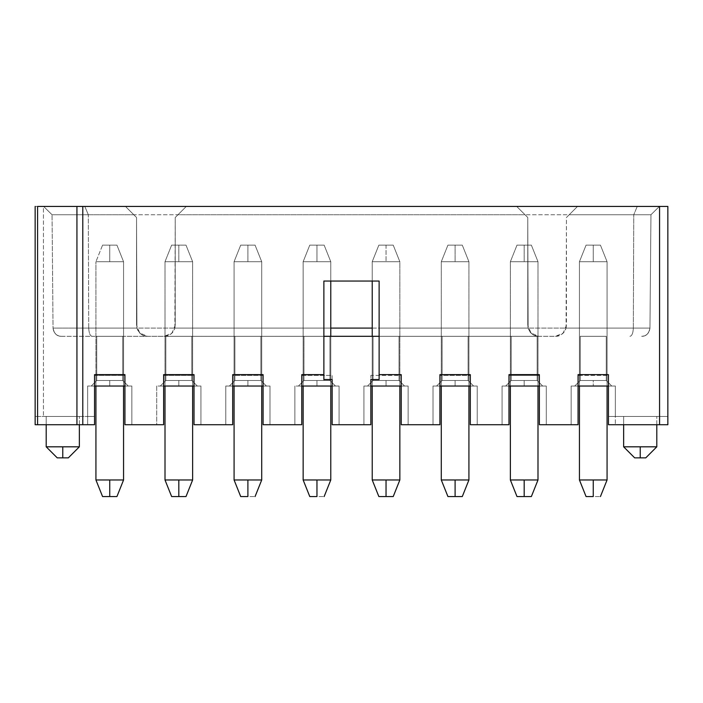 <?xml version="1.0" encoding="UTF-8"?>
<svg xmlns="http://www.w3.org/2000/svg" width="703" height="703" viewBox="0 0 703 703"><rect width="100%" height="100%" fill="white"/><g stroke="black" fill="none" stroke-linecap="round" stroke-linejoin="round"><path stroke-width="0.53" stroke-dasharray="3.52 2.64" d="M87.647 424.717L35.15 424.717L35.15 416.431L87.647 416.431L87.647 424.717L94.553 424.717L87.647 424.717L87.647 416.431L35.15 416.431L94.553 416.431L87.647 416.431L87.647 386.035L87.647 424.717L87.647 386.035L94.553 386.035L94.553 424.717L94.553 374.637L94.553 416.431L94.553 375.376L94.553 386.035L87.647 386.035L87.647 416.431L94.553 416.431L94.553 386.035L87.647 386.035L131.848 386.035L124.941 386.035L124.941 374.637L124.941 424.717L163.623 424.717L156.716 424.717L163.623 424.717L163.623 374.637L163.623 424.717L163.623 375.376L163.623 424.717L156.716 424.717L156.716 386.035L163.623 386.035L156.716 386.035L156.716 424.717L163.623 424.717L163.623 386.035L160.31 386.035L165.838 380.508L178.817 380.508L178.817 386.035L160.31 386.035L165.838 380.508L178.817 380.508L178.817 386.035L197.332 386.035L160.31 386.035L197.332 386.035L160.31 386.035L178.817 386.035L178.817 380.508L191.805 380.508L197.332 386.035L178.817 386.035L178.817 380.508L191.805 380.508L165.838 380.508L160.31 386.035L197.332 386.035L191.805 380.508L197.332 386.035L194.019 386.035L194.019 374.637L194.019 386.035L163.623 386.035L163.623 375.376L194.019 375.376L194.019 386.035L200.926 386.035L194.019 386.035L194.019 424.717L232.693 424.717L225.786 424.717L232.693 424.717L232.693 374.637L232.693 386.035L232.693 375.376L263.089 375.376L263.089 424.717L301.772 424.717L294.865 424.717L301.772 424.717L301.772 374.637L301.772 386.035L301.772 375.376L332.159 375.376L332.159 424.717L370.841 424.717L370.841 375.376L401.228 375.376L401.228 424.717L439.911 424.717L433.004 424.717L439.911 424.717L439.911 374.637L439.911 424.717L439.911 375.376L439.911 386.035L439.911 375.376L470.307 375.376L470.307 424.717L508.981 424.717L502.074 424.717L508.981 424.717L508.981 374.637L508.981 386.035L508.981 375.376L539.377 375.376L539.377 424.717L578.059 424.717L571.152 424.717L578.059 424.717L578.059 374.637L578.059 386.035L578.059 375.376L608.447 375.376L608.447 416.431L667.85 416.431L608.447 416.431L608.447 374.637L608.447 424.717L667.85 424.717L608.447 424.717L608.447 375.376L608.447 386.035L578.059 386.035L578.059 424.717L578.059 375.376L578.059 424.717L571.152 424.717L571.152 386.035L578.059 386.035L571.152 386.035L571.152 424.717L578.059 424.717L578.059 386.035L571.152 386.035L571.152 424.717L571.152 386.035L615.353 386.035L608.447 386.035L615.353 386.035L615.353 424.717L615.353 416.431L667.85 416.431L667.85 424.717L667.85 206.445L667.85 416.431L608.447 416.431L615.353 416.431L615.353 424.717L615.353 386.035L615.353 416.431L615.353 386.035L608.447 386.035L608.447 416.431L608.447 375.376L578.059 375.376L578.059 424.717L539.377 424.717L539.377 374.637L539.377 424.717L539.377 375.376L539.377 386.035L508.981 386.035L508.981 424.717L508.981 375.376L508.981 424.717L502.074 424.717L502.074 386.035L508.981 386.035L502.074 386.035L502.074 424.717L508.981 424.717L508.981 386.035L502.074 386.035L502.074 424.717L502.074 386.035L546.284 386.035L539.377 386.035L546.284 386.035L546.284 424.717L539.377 424.717L546.284 424.717L546.284 386.035L546.284 424.717L546.284 386.035L539.377 386.035L539.377 424.717L539.377 375.376L508.981 375.376L508.981 424.717L470.307 424.717L470.307 374.637L470.307 424.717L470.307 375.376L470.307 386.035L439.911 386.035L439.911 424.717L433.004 424.717L433.004 386.035L439.911 386.035L433.004 386.035L433.004 424.717L439.911 424.717L439.911 386.035L433.004 386.035L433.004 424.717L433.004 386.035L477.214 386.035L470.307 386.035L477.214 386.035L477.214 424.717L470.307 424.717L477.214 424.717L477.214 386.035L477.214 424.717L477.214 386.035L470.307 386.035L470.307 424.717L470.307 375.376L439.911 375.376L439.911 424.717L401.228 424.717L401.228 374.637L401.228 424.717L401.228 375.376L401.228 386.035L370.841 386.035L370.841 375.376L370.841 424.717L363.934 424.717L370.841 424.717L370.841 379.523L370.841 386.035L363.934 386.035L408.135 386.035L401.228 386.035L408.135 386.035L408.135 424.717L401.228 424.717L408.135 424.717L408.135 386.035L408.135 424.717L408.135 386.035L401.228 386.035L401.228 424.717L401.228 375.376L370.841 375.376L370.841 424.717L370.841 386.035L363.934 386.035L363.934 424.717L370.841 424.717L363.934 424.717L363.934 386.035L363.934 424.717L363.934 386.035L370.841 386.035L370.841 424.717L332.159 424.717L332.159 375.376L332.159 386.035L301.772 386.035L301.772 424.717L301.772 375.376L301.772 386.035L294.865 386.035L294.865 424.717L301.772 424.717L301.772 386.035L301.772 424.717L294.865 424.717L294.865 386.035L294.865 424.717L294.865 386.035L339.066 386.035L332.159 386.035L332.159 424.717L332.159 386.035L339.066 386.035L339.066 424.717L332.159 424.717L339.066 424.717L339.066 386.035L339.066 424.717L339.066 386.035L332.159 386.035L332.159 424.717L332.159 375.376L301.772 375.376L301.772 424.717L263.089 424.717L263.089 374.637L263.089 424.717L263.089 375.376L263.089 386.035L232.693 386.035L232.693 424.717L232.693 375.376L232.693 386.035L225.786 386.035L225.786 424.717L232.693 424.717L232.693 386.035L232.693 424.717L225.786 424.717L225.786 386.035L225.786 424.717L225.786 386.035L269.996 386.035L263.089 386.035L269.996 386.035L269.996 424.717L263.089 424.717L269.996 424.717L269.996 386.035L269.996 424.717L269.996 386.035L263.089 386.035L263.089 424.717L263.089 375.376L232.693 375.376L232.693 424.717L194.019 424.717L194.019 375.376L194.019 424.717L194.019 386.035L200.926 386.035L200.926 424.717L194.019 424.717L200.926 424.717L200.926 386.035L200.926 424.717L200.926 386.035L194.019 386.035L194.019 424.717L194.019 375.376L163.623 375.376L163.623 424.717L124.941 424.717L124.941 375.376L124.941 424.717L131.848 424.717L131.848 386.035L94.553 386.035L94.553 375.376L124.941 375.376L124.941 424.717L124.941 386.035L131.848 386.035L131.848 424.717L131.848 386.035L131.848 424.717L124.941 424.717L124.941 375.376L94.553 375.376L94.553 416.431L35.15 416.431L35.15 424.717L87.647 424.717M46.205 416.431L79.36 416.431L46.205 416.431L46.205 424.717L46.205 416.431L79.36 416.431L46.205 416.431L46.205 424.717M79.36 424.717L79.36 416.431L79.36 424.717M79.36 446.818L46.205 446.818L79.36 446.818L68.305 457.873L62.778 457.873M123.561 386.035L123.561 261.709L123.561 386.035L109.747 386.035L109.747 380.508L96.759 380.508L91.241 386.035L128.262 386.035L91.241 386.035L128.262 386.035L91.241 386.035L96.759 380.508L109.747 380.508L109.747 386.035L91.241 386.035L128.262 386.035L124.941 386.035L128.262 386.035L122.735 380.508L128.262 386.035L122.735 380.508L96.759 380.508L91.241 386.035L96.759 380.508L122.735 380.508L128.262 386.035L122.735 380.508L96.759 380.508L91.241 386.035L94.553 386.035L91.241 386.035L96.759 380.508L122.735 380.508L122.735 336.306L96.759 336.306L96.759 380.508L96.759 336.306L122.735 336.306L122.735 380.508L109.747 380.508L109.747 386.035L109.747 380.508L122.735 380.508L122.735 336.306L96.759 336.306L96.759 380.508L122.735 380.508L96.759 380.508L96.759 336.306L122.735 336.306L122.735 380.508L128.262 386.035L95.933 386.035L95.933 261.709L123.561 261.709L116.935 245.127L102.568 245.127L109.747 245.127L109.747 261.709L109.747 245.127L102.568 245.127L95.933 261.709L102.568 245.127L116.935 245.127L123.561 261.709L95.933 261.709L95.933 386.035M156.716 386.035L156.716 424.717L156.716 386.035L163.623 386.035L156.716 386.035M165.003 386.035L165.003 261.709L192.631 261.709L192.631 386.035L192.631 261.709L165.003 261.709L171.637 245.127L186.005 245.127L192.631 261.709L165.003 261.709L178.817 261.709L178.817 245.127L178.817 261.709L192.631 261.709L186.005 245.127L171.637 245.127L178.817 245.127L171.637 245.127L165.003 261.709L165.003 386.035L197.332 386.035L191.805 380.508L165.838 380.508L160.31 386.035L194.019 386.035M165.838 380.508L160.31 386.035L165.838 380.508L191.805 380.508L191.805 336.306L165.838 336.306L165.838 380.508L165.838 336.306L191.805 336.306L191.805 380.508L165.838 380.508L191.805 380.508L191.805 336.306L165.838 336.306L165.838 380.508L165.838 336.306L191.805 336.306L191.805 380.508L165.838 380.508L160.31 386.035L165.838 380.508M623.64 416.431L656.795 416.431L623.64 416.431L623.64 424.717L623.64 416.431L656.795 416.431L623.64 416.431L623.64 424.717M234.081 386.035L234.081 261.709L261.709 261.709L261.709 386.035L261.709 261.709L234.081 261.709L240.707 245.127L255.075 245.127L261.709 261.709L234.081 261.709L247.895 261.709L247.895 245.127L247.895 261.709L261.709 261.709L255.075 245.127L240.707 245.127L247.895 245.127L240.707 245.127L234.081 261.709L234.081 386.035L266.402 386.035L260.875 380.508L234.907 380.508L229.38 386.035L266.402 386.035L229.38 386.035L266.402 386.035L229.38 386.035L234.907 380.508L247.895 380.508L247.895 386.035L229.38 386.035L266.402 386.035L247.895 386.035L247.895 380.508L260.875 380.508L266.402 386.035L260.875 380.508L234.907 380.508L229.38 386.035L234.907 380.508L247.895 380.508L247.895 386.035L247.895 380.508L260.875 380.508L266.402 386.035L263.089 386.035M303.151 386.035L303.151 261.709L330.779 261.709L330.779 281.051L330.779 261.709L303.151 261.709L309.777 245.127L324.145 245.127L330.779 261.709L303.151 261.709L316.965 261.709L316.965 245.127L316.965 261.709L330.779 261.709L324.145 245.127L309.777 245.127L316.965 245.127L309.777 245.127L303.151 261.709L303.151 386.035L335.472 386.035L329.953 380.508L303.977 380.508L303.977 336.306L323.872 336.306L310.058 336.306L323.872 336.306L323.872 380.508L329.953 380.508L316.965 380.508L316.965 386.035L316.965 380.508L323.872 380.508L323.872 336.306L329.953 336.306L303.977 336.306L303.977 380.508L316.965 380.508L303.977 380.508L298.45 386.035L303.977 380.508L329.944 380.508L303.977 380.508L298.45 386.035L335.472 386.035L298.45 386.035L335.472 386.035L298.45 386.035L303.977 380.508L316.965 380.508L316.965 386.035L298.45 386.035L335.472 386.035L316.965 386.035L316.965 380.508L329.953 380.508L335.472 386.035L329.953 380.508L335.472 386.035L332.159 386.035M372.221 386.035L372.221 336.306L372.221 386.035L404.55 386.035L399.023 380.508L373.047 380.508L367.528 386.035L404.55 386.035L367.528 386.035L404.55 386.035L367.528 386.035L373.047 380.508L386.035 380.508L386.035 386.035L367.528 386.035L404.55 386.035L386.035 386.035L386.035 380.508L399.023 380.508L404.55 386.035L399.023 380.508L373.047 380.508L367.528 386.035L373.047 380.508L386.035 380.508L386.035 386.035L386.035 380.508L399.023 380.508L404.55 386.035L401.228 386.035M441.291 386.035L441.291 261.709L468.919 261.709L468.919 386.035L468.919 261.709L441.291 261.709L447.925 245.127L462.293 245.127L468.919 261.709L441.291 261.709L455.105 261.709L455.105 245.127L455.105 261.709L468.919 261.709L462.293 245.127L447.925 245.127L455.105 245.127L447.925 245.127L441.291 261.709L441.291 386.035L473.62 386.035L436.598 386.035L473.62 386.035L436.598 386.035L455.105 386.035L455.105 380.508L455.105 386.035L455.105 380.508L468.093 380.508L473.62 386.035L470.307 386.035M510.369 386.035L510.369 261.709L537.997 261.709L537.997 386.035L537.997 261.709L510.369 261.709L516.995 245.127L531.363 245.127L537.997 261.709L510.369 261.709L524.183 261.709L524.183 245.127L524.183 261.709L537.997 261.709L531.363 245.127L516.995 245.127L524.183 245.127L516.995 245.127L510.369 261.709L510.369 386.035L542.69 386.035L537.162 380.508L511.195 380.508L505.668 386.035L542.69 386.035L505.668 386.035L542.69 386.035L505.668 386.035L511.195 380.508L524.183 380.508L524.183 386.035L505.668 386.035L542.69 386.035L524.183 386.035L524.183 380.508L537.162 380.508L542.69 386.035L537.162 380.508L511.195 380.508L505.668 386.035L511.195 380.508L524.183 380.508L524.183 386.035L524.183 380.508L537.162 380.508L542.69 386.035L539.377 386.035M579.439 386.035L579.439 261.709L607.067 261.709L607.067 386.035L607.067 261.709L579.439 261.709L586.065 245.127L600.432 245.127L607.067 261.709L579.439 261.709L593.253 261.709L593.253 245.127L593.253 261.709L607.067 261.709L600.432 245.127L586.065 245.127L593.253 245.127L586.065 245.127L579.439 261.709L579.439 386.035L611.759 386.035L606.241 380.508L580.265 380.508L574.738 386.035L611.759 386.035L574.738 386.035L611.759 386.035L574.738 386.035L580.265 380.508L593.253 380.508L593.253 386.035L593.253 380.508L606.241 380.508L611.759 386.035L608.447 386.035M656.795 424.717L656.795 416.431L656.795 424.717M656.795 446.818L623.64 446.818L656.795 446.818L645.749 457.873L640.222 457.873M301.772 386.035L298.45 386.035L301.772 386.035M303.977 380.508L298.45 386.035L303.977 380.508L298.45 386.035L303.977 380.508L329.953 380.508L329.953 336.306L329.953 380.508L329.953 336.306L303.977 336.306L316.965 336.306L303.977 336.306L303.977 380.508L329.953 380.508L335.472 386.035M436.598 386.035L442.125 380.508L468.093 380.508L442.125 380.508L436.598 386.035L473.62 386.035L468.093 380.508L473.62 386.035L468.093 380.508L442.125 380.508L436.598 386.035L442.125 380.508L455.105 380.508L455.105 386.035L436.598 386.035L442.125 380.508L468.093 380.508L468.093 336.306L442.125 336.306L442.125 380.508L442.125 336.306L468.093 336.306L468.093 380.508L442.125 380.508L442.125 336.306L468.093 336.306L468.093 380.508L442.125 380.508L468.093 380.508L468.093 336.306L442.125 336.306L442.125 380.508L436.598 386.035M574.738 386.035L580.265 380.508L593.253 380.508L593.253 386.035L574.738 386.035L611.759 386.035L593.253 386.035L593.253 380.508L606.241 380.508L611.759 386.035L606.241 380.508L580.265 380.508L574.738 386.035L580.265 380.508L606.241 380.508L606.241 336.306L580.265 336.306L580.265 380.508L580.265 336.306L606.241 336.306L606.241 380.508L580.265 380.508L606.241 380.508L606.241 336.306L580.265 336.306L580.265 380.508L580.265 336.306L606.241 336.306L606.241 380.508L580.265 380.508L574.738 386.035M35.15 206.445L35.15 416.431L35.15 206.445L43.437 206.445L43.437 416.431L43.437 206.445L125.494 206.445L136.549 217.499L136.549 325.252L139.783 333.064L147.604 336.306L164.177 336.306L171.989 333.064L175.232 325.252L175.232 217.499L186.277 206.445L516.723 206.445L527.768 217.499L527.768 325.252L531.011 333.064L538.823 336.306L555.396 336.306L563.217 333.064L566.451 325.252L566.451 217.499L577.506 206.445L659.563 206.445L659.563 416.431L659.563 206.445L667.85 206.445L35.15 206.445M379.128 379.523L379.128 336.306L379.128 379.523M323.872 336.306L323.872 281.051L379.128 281.051L379.128 336.306L538.823 336.306C531.951 335.568 528.269 331.878 527.768 325.252L527.768 217.499L516.723 206.445L527.768 217.499L528.138 328.09C530.501 333.688 534.06 336.429 538.823 336.306L92.155 336.306C90.142 335.981 89 333.24 88.719 328.09L88.306 214.74L84.817 206.445L659.388 206.445L577.506 206.445L566.451 217.499L577.506 206.445L569.219 214.74L650.952 214.74L659.388 206.445L650.952 214.74L659.388 206.445L650.952 214.74L633.755 214.74L637.243 206.445L633.755 214.74L52.048 214.74L43.612 206.445L84.817 206.445L88.306 214.74L633.755 214.74L633.341 328.09L379.128 328.09L379.128 281.051L323.872 281.051L323.872 328.09L88.719 328.09L323.872 328.09L323.872 336.306M537.162 336.306L511.195 336.306L511.195 380.508L537.162 380.508L537.162 336.306L537.162 380.508L511.195 380.508L511.195 336.306L537.162 336.306L511.195 336.306L511.195 380.508L537.162 380.508L537.162 336.306L537.162 380.508L511.195 380.508L511.195 336.306L537.162 336.306M234.907 380.508L234.907 336.306L260.875 336.306L260.875 380.508L234.907 380.508L260.875 380.508L260.875 336.306L234.907 336.306L234.907 380.508L260.875 380.508L260.875 336.306L234.907 336.306L260.875 336.306L234.907 336.306L260.875 336.306L260.875 380.508L234.907 380.508L229.38 386.035L234.907 380.508L229.38 386.035L234.907 380.508L234.907 336.306L260.875 336.306L234.907 336.306M399.023 336.306L373.047 336.306L373.047 380.508L399.023 380.508L399.023 336.306L399.023 380.508L373.047 380.508L373.047 336.306L399.023 336.306L373.047 336.306L373.047 380.508L399.023 380.508L399.023 336.306L399.023 380.508L373.047 380.508L373.047 336.306L399.023 336.306M52.048 214.74L43.612 206.445L52.048 214.74L133.781 214.74L125.494 206.445L43.612 206.445L52.048 214.74L88.306 214.74L88.719 328.09L53.041 328.09L52.048 214.74L53.041 328.09L52.048 214.74L53.041 328.09L136.918 328.09C139.273 333.688 142.832 336.429 147.604 336.306C140.723 335.568 137.041 331.886 136.549 325.252L136.549 217.499L125.494 206.445L136.549 217.499L136.918 328.09L136.549 217.499L133.781 214.74L52.048 214.74M373.047 336.306L386.035 336.306L373.047 336.306M260.875 336.306L247.895 336.306L260.875 336.306M511.195 336.306L524.183 336.306L511.195 336.306M580.265 336.306L606.241 336.306L580.265 336.306M468.093 336.306L442.125 336.306L468.093 336.306M442.125 336.306L455.105 336.306L442.125 336.306M96.759 336.306L122.735 336.306L96.759 336.306M165.838 336.306L191.805 336.306L165.838 336.306M555.405 336.306C560.15 336.447 563.718 333.705 566.082 328.09L566.451 325.252C565.959 331.878 562.277 335.559 555.396 336.306L379.128 336.306L379.128 328.09L633.341 328.09C633.043 333.248 631.9 335.99 629.914 336.306C631.935 335.981 633.078 333.24 633.341 328.09L633.755 214.74L569.219 214.74L566.451 217.499L566.082 328.09L649.959 328.09L650.952 214.74L649.959 328.09L650.952 214.74L649.959 328.09L633.341 328.09L649.959 328.09C649.247 333.248 646.488 335.99 641.672 336.306C646.532 335.99 649.291 333.248 649.959 328.09C648.807 333.688 646.048 336.421 641.672 336.306C646.048 336.421 648.807 333.688 649.959 328.09L566.082 328.09C563.621 333.758 560.063 336.5 555.396 336.306M164.177 336.306C168.931 336.447 172.49 333.705 174.862 328.09L175.232 325.252C174.739 331.878 171.049 335.559 164.177 336.306L538.823 336.306C533.99 336.447 530.431 333.705 528.138 328.09L527.768 217.499L525.009 214.74L177.991 214.74L186.277 206.445L175.232 217.499L175.232 325.252L175.232 217.499L177.991 214.74L175.232 217.499L174.862 328.09L330.779 328.09L174.862 328.09C172.472 333.758 168.913 336.5 164.177 336.306M186.277 206.445L516.723 206.445L186.277 206.445L177.991 214.74L525.009 214.74L516.723 206.445L186.277 206.445M372.221 328.09L528.138 328.09L372.221 328.09M53.041 328.09C54.228 333.688 56.987 336.421 61.328 336.306L147.604 336.306C142.806 336.421 139.247 333.688 136.918 328.09L53.041 328.09C53.709 333.24 56.468 335.981 61.328 336.306C56.925 336.421 54.166 333.679 53.041 328.09L88.719 328.09C88.991 333.248 90.133 335.99 92.155 336.306L61.328 336.306C56.477 335.972 53.718 333.24 53.041 328.09M178.817 496.555L171.637 496.555L178.817 496.555L178.817 479.973L192.631 479.973L192.631 261.709L186.005 245.127L171.637 245.127L178.817 245.127L178.817 261.709L192.631 261.709L165.003 261.709L178.817 261.709L178.817 245.127L171.637 245.127L165.003 261.709L171.637 245.127L186.005 245.127L192.631 261.709L165.003 261.709L165.003 479.973L192.631 479.973L165.003 479.973L165.003 261.709L192.631 261.709L192.631 479.973L165.003 479.973L171.637 496.555L186.005 496.555L178.817 496.555L178.817 479.973L192.631 479.973L186.005 496.555L171.637 496.555L186.005 496.555M240.707 496.555L247.895 496.555L247.895 479.973L261.709 479.973L261.709 261.709L255.075 245.127L240.707 245.127L247.895 245.127L247.895 261.709L261.709 261.709L234.081 261.709L247.895 261.709L247.895 245.127L240.707 245.127L234.081 261.709L240.707 245.127L255.075 245.127L261.709 261.709L234.081 261.709L234.081 479.973L261.709 479.973L234.081 479.973L234.081 261.709L261.709 261.709L261.709 479.973L234.081 479.973L240.707 496.555L255.075 496.555L247.895 496.555L247.895 479.973L261.709 479.973L255.075 496.555L240.707 496.555L247.895 496.555L240.707 496.555L234.081 479.973M330.779 386.035L330.779 336.306L330.779 386.035M309.777 496.555L316.965 496.555L316.965 479.973L330.779 479.973L330.779 261.709L324.145 245.127L309.777 245.127L316.965 245.127L316.965 261.709L330.779 261.709L303.151 261.709L316.965 261.709L316.965 245.127L309.777 245.127L303.151 261.709L309.777 245.127L324.145 245.127L330.779 261.709L303.151 261.709L303.151 479.973L330.779 479.973L303.151 479.973L303.151 261.709L330.779 261.709L330.779 479.973L303.151 479.973L309.777 496.555L324.145 496.555L316.965 496.555L316.965 479.973L330.779 479.973L324.145 496.555L309.777 496.555L316.965 496.555L309.777 496.555L303.151 479.973M378.855 245.127L393.223 245.127L378.855 245.127L372.221 261.709L399.849 261.709L393.223 245.127L386.035 245.127L386.035 261.709L386.035 245.127L378.855 245.127L393.223 245.127L399.849 261.709L372.221 261.709L378.855 245.127L393.223 245.127L378.855 245.127L372.221 261.709L372.221 281.051L372.221 261.709L399.849 261.709L372.221 261.709L399.849 261.709L399.849 386.035L399.849 261.709L393.223 245.127L386.035 245.127L386.035 261.709L386.035 245.127L378.855 245.127L393.223 245.127L399.849 261.709L372.221 261.709L378.855 245.127M386.035 496.555L378.855 496.555L386.035 496.555L386.035 479.973L399.849 479.973L399.849 261.709L372.221 261.709L372.221 479.973L399.849 479.973L372.221 479.973L372.221 261.709L399.849 261.709L399.849 479.973L372.221 479.973L378.855 496.555L393.223 496.555L386.035 496.555L386.035 479.973L399.849 479.973L393.223 496.555L378.855 496.555L393.223 496.555M455.105 496.555L447.925 496.555L455.105 496.555L455.105 479.973L468.919 479.973L468.919 261.709L462.293 245.127L447.925 245.127L455.105 245.127L455.105 261.709L468.919 261.709L441.291 261.709L455.105 261.709L455.105 245.127L447.925 245.127L441.291 261.709L447.925 245.127L462.293 245.127L468.919 261.709L441.291 261.709L441.291 479.973L468.919 479.973L441.291 479.973L441.291 261.709L468.919 261.709L468.919 479.973L441.291 479.973L447.925 496.555L462.293 496.555L455.105 496.555L455.105 479.973L468.919 479.973L462.293 496.555L447.925 496.555L462.293 496.555M524.183 496.555L516.995 496.555L524.183 496.555L524.183 479.973L537.997 479.973L537.997 261.709L531.363 245.127L516.995 245.127L524.183 245.127L524.183 261.709L537.997 261.709L510.369 261.709L524.183 261.709L524.183 245.127L516.995 245.127L510.369 261.709L516.995 245.127L531.363 245.127L537.997 261.709L510.369 261.709L510.369 479.973L537.997 479.973L510.369 479.973L510.369 261.709L537.997 261.709L537.997 479.973L510.369 479.973L516.995 496.555L531.363 496.555L524.183 496.555L524.183 479.973L537.997 479.973L531.363 496.555L516.995 496.555L531.363 496.555M171.637 496.555L165.003 479.973M378.855 496.555L372.221 479.973M447.925 496.555L441.291 479.973M516.995 496.555L510.369 479.973M586.065 496.555L593.253 496.555L593.253 479.973L607.067 479.973L607.067 261.709L600.432 245.127L586.065 245.127L593.253 245.127L593.253 261.709L607.067 261.709L579.439 261.709L593.253 261.709L593.253 245.127L586.065 245.127L579.439 261.709L586.065 245.127L600.432 245.127L607.067 261.709L579.439 261.709L579.439 479.973L607.067 479.973L579.439 479.973L579.439 261.709L607.067 261.709L607.067 479.973L579.439 479.973L586.065 496.555L600.432 496.555L593.253 496.555L593.253 479.973L607.067 479.973L600.432 496.555L586.065 496.555L593.253 496.555L586.065 496.555L579.439 479.973M123.561 261.709L95.933 261.709L123.561 261.709L116.935 245.127L102.568 245.127L109.747 245.127L109.747 261.709L123.561 261.709L95.933 261.709L109.747 261.709L109.747 245.127L102.568 245.127L95.933 261.709L102.568 245.127L116.935 245.127L123.561 261.709L95.933 261.709L95.933 479.973L123.561 479.973L123.561 261.709L123.561 479.973L95.933 479.973L95.933 261.709L123.561 261.709M102.568 496.555L109.747 496.555L109.747 479.973L123.561 479.973L116.935 496.555L109.747 496.555L116.935 496.555L109.747 496.555L109.747 479.973L123.561 479.973L95.933 479.973L102.568 496.555L116.935 496.555L102.568 496.555L109.747 496.555L102.568 496.555L95.933 479.973M266.402 386.035L260.875 380.508L266.402 386.035M404.55 386.035L399.023 380.508L404.55 386.035M373.047 380.508L367.528 386.035L373.047 380.508M473.62 386.035L468.093 380.508L473.62 386.035M542.69 386.035L537.162 380.508L542.69 386.035M511.195 380.508L505.668 386.035L511.195 380.508M611.759 386.035L606.241 380.508L611.759 386.035M61.328 336.306L92.155 336.306"/><path stroke-width="1.05" d="M94.553 424.717L35.15 424.717L35.15 206.445L35.15 424.717L82.787 424.717L82.787 206.445L76.935 206.445L76.935 424.717L76.926 206.445L37.575 206.445L37.575 424.717L37.575 206.445L82.787 206.445L82.787 424.717L94.553 424.717L94.553 374.637L94.553 424.717M79.36 446.818L79.36 424.717L79.36 446.818L62.778 446.818L79.36 446.818L68.305 457.873L62.778 457.873L62.778 446.818L46.205 446.818L62.778 446.818L62.778 457.873L68.305 457.873L79.36 446.818M46.205 424.717L46.205 446.818L46.205 424.717L46.205 446.818L57.251 457.873L68.305 457.873M95.933 386.035L95.933 479.973L95.933 386.035L94.553 386.035L124.941 386.035L94.553 386.035L124.941 386.035L123.561 386.035L123.561 479.973L123.561 386.035M124.941 374.637L94.553 374.637L124.941 374.637L124.941 424.717L124.941 374.637M163.623 424.717L124.941 424.717L163.623 424.717L163.623 374.637L163.623 424.717M62.778 457.873L57.251 457.873L46.205 446.818M194.019 386.035L163.623 386.035L194.019 386.035L163.623 386.035L165.003 386.035L165.003 479.973L192.631 479.973L192.631 386.035L192.631 479.973L165.003 479.973L165.003 386.035M194.019 374.637L163.623 374.637L194.019 374.637L194.019 424.717L194.019 374.637M232.693 424.717L194.019 424.717L232.693 424.717L232.693 374.637L232.693 424.717M263.089 374.637L232.693 374.637L263.089 374.637L263.089 424.717L263.089 374.637M263.089 386.035L232.693 386.035L263.089 386.035L232.693 386.035L234.081 386.035L234.081 479.973L261.709 479.973L261.709 386.035L261.709 479.973L234.081 479.973L234.081 386.035M301.772 424.717L263.089 424.717L301.772 424.717L301.772 374.637L301.772 424.717M332.159 386.035L301.772 386.035L332.159 386.035L301.772 386.035L303.151 386.035L303.151 479.973L330.779 479.973L330.779 386.035L330.779 479.973L303.151 479.973L303.151 386.035M332.159 379.523L323.872 379.523L323.872 374.637L301.772 374.637L323.872 374.637L323.872 281.051L379.128 281.051L379.128 379.523L370.841 379.523L370.841 424.717L332.159 424.717L332.159 379.523L332.159 424.717L370.841 424.717L370.841 379.523L379.128 379.523L379.128 374.637L401.228 374.637L379.128 374.637L379.128 281.051L323.872 281.051L323.872 379.523L332.159 379.523M401.228 386.035L370.841 386.035L401.228 386.035L370.841 386.035L372.221 386.035L372.221 479.973L399.849 479.973L399.849 386.035L399.849 479.973L372.221 479.973L372.221 386.035M401.228 424.717L401.228 374.637L401.228 424.717L439.911 424.717L401.228 424.717M439.911 374.637L439.911 424.717L439.911 374.637L470.307 374.637L439.911 374.637M470.307 386.035L439.911 386.035L470.307 386.035L439.911 386.035L441.291 386.035L441.291 479.973L468.919 479.973L468.919 386.035L468.919 479.973L441.291 479.973L441.291 386.035M470.307 424.717L470.307 374.637L470.307 424.717L508.981 424.717L470.307 424.717M508.981 374.637L508.981 424.717L508.981 374.637L539.377 374.637L508.981 374.637M539.377 386.035L508.981 386.035L539.377 386.035L508.981 386.035L510.369 386.035L510.369 479.973L537.997 479.973L537.997 386.035L537.997 479.973L510.369 479.973L510.369 386.035M539.377 424.717L539.377 374.637L539.377 424.717L578.059 424.717L539.377 424.717M578.059 374.637L578.059 424.717L578.059 374.637L608.447 374.637L578.059 374.637M608.447 386.035L578.059 386.035L608.447 386.035L578.059 386.035L579.439 386.035L579.439 479.973L607.067 479.973L607.067 386.035L607.067 479.973L579.439 479.973L579.439 386.035M608.447 424.717L608.447 374.637L608.447 424.717L659.563 424.717L608.447 424.717M667.85 424.717L659.563 424.717L659.563 206.445L82.787 206.445L659.563 206.445L659.563 424.717L667.85 424.717L667.85 206.445L659.563 206.445L667.85 206.445L667.85 424.717M656.795 446.818L656.795 424.717L656.795 446.818L640.222 446.818L656.795 446.818L645.749 457.873L640.222 457.873L640.222 446.818L623.64 446.818L640.222 446.818L640.222 457.873L645.749 457.873L656.795 446.818M623.64 424.717L623.64 446.818L623.64 424.717L623.64 446.818L634.695 457.873L645.749 457.873M640.222 457.873L634.695 457.873L623.64 446.818M379.128 336.306L323.872 336.306L379.128 336.306M330.779 328.09L372.221 328.09L330.779 328.09M165.003 479.973L171.637 496.555L178.817 496.555L178.817 479.973L165.003 479.973L178.817 479.973L178.817 496.555L186.005 496.555L171.637 496.555L165.003 479.973L192.49 479.973M192.631 479.973L186.005 496.555L171.637 496.555M234.081 479.973L240.707 496.555L247.895 496.555L247.895 479.973L234.081 479.973L247.895 479.973L247.895 496.555L240.707 496.555L234.081 479.973L261.56 479.973M247.895 496.555L240.707 496.555M330.779 336.306L330.779 281.051L330.779 336.306M303.151 479.973L309.777 496.555L316.965 496.555L316.965 479.973L303.151 479.973L316.965 479.973L316.965 496.555L309.777 496.555L303.151 479.973L330.63 479.973M316.965 496.555L309.777 496.555M372.221 281.051L372.221 336.306L372.221 281.051M372.221 479.973L378.855 496.555L386.035 496.555L386.035 479.973L372.221 479.973L386.035 479.973L386.035 496.555L393.223 496.555L378.855 496.555L372.221 479.973L399.708 479.973M399.849 479.973L393.223 496.555L378.855 496.555M441.291 479.973L447.925 496.555L455.105 496.555L455.105 479.973L441.291 479.973L455.105 479.973L455.105 496.555L462.293 496.555L447.925 496.555L441.291 479.973L468.778 479.973M468.919 479.973L462.293 496.555L447.925 496.555M510.369 479.973L516.995 496.555L524.183 496.555L524.183 479.973L510.369 479.973L524.183 479.973L524.183 496.555L516.995 496.555L510.369 479.973L537.848 479.973M537.997 479.973L531.363 496.555L516.995 496.555M579.439 479.973L586.065 496.555L593.253 496.555L593.253 479.973L579.439 479.973L593.253 479.973L593.253 496.555L586.065 496.555L579.439 479.973L606.917 479.973M593.253 496.555L586.065 496.555M95.933 479.973L123.561 479.973L95.933 479.973L102.568 496.555L109.747 496.555L109.747 479.973L95.933 479.973L109.747 479.973L109.747 496.555L116.935 496.555L102.568 496.555L95.933 479.973L123.42 479.973M109.747 496.555L102.568 496.555M261.709 479.973L255.075 496.555M330.779 479.973L324.145 496.555M607.067 479.973L600.432 496.555M123.561 479.973L116.935 496.555"/></g></svg>
